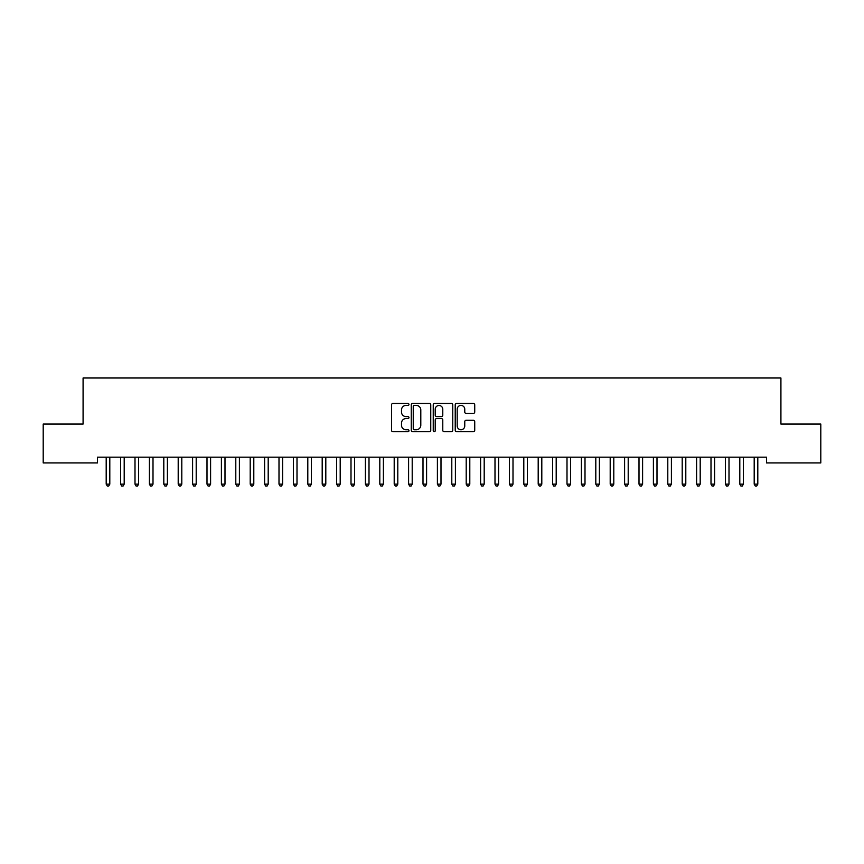 <?xml version="1.0" encoding="UTF-8"?>
<svg xmlns="http://www.w3.org/2000/svg" width="864" height="864" viewBox="0 0 864 864"><rect width="100%" height="100%" fill="white"/><g stroke="black" fill="none" stroke-linecap="round" stroke-linejoin="round"><path stroke-width="1.3" d="M408.964 404.438A0.994 0.994 0 0 0 407.97 403.456L392.958 403.456A1.415 1.415 0 0 0 391.543 404.86L391.543 430.304A1.415 1.415 0 0 0 392.958 431.719L407.97 431.719A0.994 0.994 0 0 0 408.964 430.726A0.994 0.994 0 0 0 407.97 429.743L406.026 429.743A4.525 4.525 0 0 1 401.501 425.218L401.501 423.101A4.525 4.525 0 0 1 406.026 418.576L407.97 418.576A0.994 0.994 0 0 0 408.964 417.582A0.994 0.994 0 0 0 407.97 416.599L406.026 416.599A4.525 4.525 0 0 1 401.501 412.074L401.501 409.957A4.525 4.525 0 0 1 406.026 405.432L407.97 405.432A0.994 0.994 0 0 0 408.964 404.438M473.31 413.413A1.415 1.415 0 0 0 474.725 411.998L474.725 404.86A1.415 1.415 0 0 0 473.31 403.456L456.635 403.456A1.415 1.415 0 0 0 455.22 404.86L455.22 430.304A1.415 1.415 0 0 0 456.635 431.719L473.31 431.719A1.415 1.415 0 0 0 474.725 430.304L474.725 421.686A1.415 1.415 0 0 0 473.31 420.271L466.171 420.271A1.415 1.415 0 0 0 464.756 421.686L464.756 425.963A3.78 3.78 0 0 1 460.976 429.743A3.78 3.78 0 0 1 457.196 425.963L457.196 409.212A3.78 3.78 0 0 1 460.976 405.432A3.78 3.78 0 0 1 464.756 409.212L464.756 411.998A1.415 1.415 0 0 0 466.171 413.413L473.31 413.413M766.508 457.186L97.492 457.186L97.492 462.942L43.2 462.942L43.2 424.062L83.084 424.062L83.084 377.989L780.916 377.989L780.916 424.062L820.8 424.062L820.8 462.942L766.508 462.942L766.508 457.186M430.758 404.86A1.415 1.415 0 0 0 429.354 403.456L412.668 403.456A1.415 1.415 0 0 0 411.253 404.86L411.253 430.304A1.415 1.415 0 0 0 412.668 431.719L429.354 431.719A1.415 1.415 0 0 0 430.758 430.304L430.758 404.86M434.646 403.456L451.332 403.456A1.415 1.415 0 0 1 452.747 404.86L452.747 430.304A1.415 1.415 0 0 1 451.332 431.719L444.193 431.719A1.415 1.415 0 0 1 442.778 430.304L442.778 419.99A1.415 1.415 0 0 0 441.364 418.576L436.633 418.576A1.415 1.415 0 0 0 435.218 419.99L435.218 430.726A0.994 0.994 0 0 1 434.225 431.719A0.994 0.994 0 0 1 433.242 430.726L433.242 404.86A1.415 1.415 0 0 1 434.646 403.456M414.223 405.432A0.994 0.994 0 0 0 413.24 406.415L413.24 428.749A0.994 0.994 0 0 0 414.223 429.743L416.275 429.743A4.525 4.525 0 0 0 420.8 425.218L420.8 409.957A4.525 4.525 0 0 0 416.275 405.432L414.223 405.432M442.778 409.277A3.78 3.78 0 0 0 438.998 405.497A3.78 3.78 0 0 0 435.218 409.277L435.218 415.184A1.415 1.415 0 0 0 436.633 416.599L441.364 416.599A1.415 1.415 0 0 0 442.778 415.184L442.778 409.277M106.099 457.402A1.436 1.436 -179.6 0 1 106.196 457.931A1.436 1.436 179.6 0 0 106.099 457.402L106.013 457.186M109.987 457.186L109.901 457.402A1.436 1.436 179.6 0 0 109.804 457.931L109.804 484.142L106.196 484.142L106.196 457.931M109.804 484.142L108.724 486.011L107.276 486.011L106.196 484.142M120.496 457.402A1.436 1.436 -179.6 0 1 120.604 457.931A1.436 1.436 179.6 0 0 120.496 457.402L120.409 457.186M134.892 457.402A1.436 1.436 -179.6 0 1 135 457.931A1.436 1.436 179.6 0 0 134.892 457.402L134.806 457.186M124.394 457.186L124.308 457.402A1.436 1.436 179.6 0 0 124.2 457.931L124.2 484.142L120.604 484.142L120.604 457.931M124.2 484.142L123.12 486.011L121.684 486.011L120.604 484.142M138.791 457.186L138.704 457.402A1.436 1.436 179.6 0 0 138.596 457.931L138.596 484.142L135 484.142L135 457.931M138.596 484.142L137.516 486.011L136.08 486.011L135 484.142M149.299 457.402A1.436 1.436 -179.6 0 1 149.396 457.931A1.436 1.436 179.6 0 0 149.299 457.402L149.213 457.186M163.696 457.402A1.436 1.436 -179.6 0 1 163.804 457.931A1.436 1.436 179.6 0 0 163.696 457.402L163.609 457.186M153.187 457.186L153.101 457.402A1.436 1.436 179.6 0 0 153.004 457.931L153.004 484.142L149.396 484.142L149.396 457.931M153.004 484.142L151.924 486.011L150.476 486.011L149.396 484.142M167.594 457.186L167.508 457.402A1.436 1.436 179.6 0 0 167.4 457.931L167.4 484.142L163.804 484.142L163.804 457.931M167.4 484.142L166.32 486.011L164.884 486.011L163.804 484.142M178.092 457.402A1.436 1.436 -179.6 0 1 178.2 457.931A1.436 1.436 179.6 0 0 178.092 457.402L178.006 457.186M181.991 457.186L181.904 457.402A1.436 1.436 179.6 0 0 181.796 457.931L181.796 484.142L178.2 484.142L178.2 457.931M181.796 484.142L180.716 486.011L179.28 486.011L178.2 484.142M192.499 457.402A1.436 1.436 -179.6 0 1 192.596 457.931A1.436 1.436 179.6 0 0 192.499 457.402L192.413 457.186M196.387 457.186L196.301 457.402A1.436 1.436 179.6 0 0 196.204 457.931L196.204 484.142L192.596 484.142L192.596 457.931M196.204 484.142L195.124 486.011L193.676 486.011L192.596 484.142M206.896 457.402A1.436 1.436 -179.6 0 1 207.004 457.931A1.436 1.436 179.6 0 0 206.896 457.402L206.809 457.186M221.292 457.402A1.436 1.436 -179.6 0 1 221.4 457.931A1.436 1.436 179.6 0 0 221.292 457.402L221.206 457.186M235.699 457.402A1.436 1.436 -179.6 0 1 235.796 457.931A1.436 1.436 179.6 0 0 235.699 457.402L235.613 457.186M250.096 457.402A1.436 1.436 -179.6 0 1 250.204 457.931A1.436 1.436 179.6 0 0 250.096 457.402L250.009 457.186M264.492 457.402A1.436 1.436 -179.6 0 1 264.6 457.931A1.436 1.436 179.6 0 0 264.492 457.402L264.406 457.186M278.899 457.402A1.436 1.436 -179.6 0 1 278.996 457.931A1.436 1.436 179.6 0 0 278.899 457.402L278.813 457.186M293.296 457.402A1.436 1.436 -179.6 0 1 293.404 457.931A1.436 1.436 179.6 0 0 293.296 457.402L293.209 457.186M307.692 457.402A1.436 1.436 -179.6 0 1 307.8 457.931A1.436 1.436 179.6 0 0 307.692 457.402L307.606 457.186M322.099 457.402A1.436 1.436 -179.6 0 1 322.196 457.931A1.436 1.436 179.6 0 0 322.099 457.402L322.013 457.186M210.794 457.186L210.708 457.402A1.436 1.436 179.6 0 0 210.6 457.931L210.6 484.142L207.004 484.142L207.004 457.931M210.6 484.142L209.52 486.011L208.084 486.011L207.004 484.142M225.191 457.186L225.104 457.402A1.436 1.436 179.6 0 0 224.996 457.931L224.996 484.142L221.4 484.142L221.4 457.931M224.996 484.142L223.916 486.011L222.48 486.011L221.4 484.142M239.587 457.186L239.501 457.402A1.436 1.436 179.6 0 0 239.404 457.931L239.404 484.142L235.796 484.142L235.796 457.931M239.404 484.142L238.324 486.011L236.876 486.011L235.796 484.142M253.994 457.186L253.908 457.402A1.436 1.436 179.6 0 0 253.8 457.931L253.8 484.142L250.204 484.142L250.204 457.931M253.8 484.142L252.72 486.011L251.284 486.011L250.204 484.142M268.391 457.186L268.304 457.402A1.436 1.436 179.6 0 0 268.196 457.931L268.196 484.142L264.6 484.142L264.6 457.931M268.196 484.142L267.116 486.011L265.68 486.011L264.6 484.142M282.787 457.186L282.701 457.402A1.436 1.436 179.6 0 0 282.604 457.931L282.604 484.142L278.996 484.142L278.996 457.931M282.604 484.142L281.524 486.011L280.076 486.011L278.996 484.142M297.194 457.186L297.108 457.402A1.436 1.436 179.6 0 0 297 457.931L297 484.142L293.404 484.142L293.404 457.931M297 484.142L295.92 486.011L294.484 486.011L293.404 484.142M311.591 457.186L311.504 457.402A1.436 1.436 179.6 0 0 311.396 457.931L311.396 484.142L307.8 484.142L307.8 457.931M311.396 484.142L310.316 486.011L308.88 486.011L307.8 484.142M325.987 457.186L325.901 457.402A1.436 1.436 179.6 0 0 325.804 457.931L325.804 484.142L322.196 484.142L322.196 457.931M325.804 484.142L324.724 486.011L323.276 486.011L322.196 484.142M336.496 457.402A1.436 1.436 -179.6 0 1 336.604 457.931A1.436 1.436 179.6 0 0 336.496 457.402L336.409 457.186M340.394 457.186L340.308 457.402A1.436 1.436 179.6 0 0 340.2 457.931L340.2 484.142L336.604 484.142L336.604 457.931M340.2 484.142L339.12 486.011L337.684 486.011L336.604 484.142M350.892 457.402A1.436 1.436 -179.6 0 1 351 457.931A1.436 1.436 179.6 0 0 350.892 457.402L350.806 457.186M354.791 457.186L354.704 457.402A1.436 1.436 179.6 0 0 354.596 457.931L354.596 484.142L351 484.142L351 457.931M354.596 484.142L353.516 486.011L352.08 486.011L351 484.142M365.299 457.402A1.436 1.436 -179.6 0 1 365.396 457.931A1.436 1.436 179.6 0 0 365.299 457.402L365.213 457.186M369.187 457.186L369.101 457.402A1.436 1.436 179.6 0 0 369.004 457.931L369.004 484.142L365.396 484.142L365.396 457.931M369.004 484.142L367.924 486.011L366.476 486.011L365.396 484.142M379.696 457.402A1.436 1.436 -179.6 0 1 379.804 457.931A1.436 1.436 179.6 0 0 379.696 457.402L379.609 457.186M383.594 457.186L383.508 457.402A1.436 1.436 179.6 0 0 383.4 457.931L383.4 484.142L379.804 484.142L379.804 457.931M383.4 484.142L382.32 486.011L380.884 486.011L379.804 484.142M394.092 457.402A1.436 1.436 -179.6 0 1 394.2 457.931A1.436 1.436 179.6 0 0 394.092 457.402L394.006 457.186M397.991 457.186L397.904 457.402A1.436 1.436 179.6 0 0 397.796 457.931L397.796 484.142L394.2 484.142L394.2 457.931M397.796 484.142L396.716 486.011L395.28 486.011L394.2 484.142M408.499 457.402A1.436 1.436 -179.6 0 1 408.596 457.931A1.436 1.436 179.6 0 0 408.499 457.402L408.413 457.186M412.387 457.186L412.301 457.402A1.436 1.436 179.6 0 0 412.204 457.931L412.204 484.142L408.596 484.142L408.596 457.931M412.204 484.142L411.124 486.011L409.676 486.011L408.596 484.142M422.896 457.402A1.436 1.436 -179.6 0 1 423.004 457.931A1.436 1.436 179.6 0 0 422.896 457.402L422.809 457.186M426.794 457.186L426.708 457.402A1.436 1.436 179.6 0 0 426.6 457.931L426.6 484.142L423.004 484.142L423.004 457.931M426.6 484.142L425.52 486.011L424.084 486.011L423.004 484.142M437.292 457.402A1.436 1.436 -179.6 0 1 437.4 457.931A1.436 1.436 179.6 0 0 437.292 457.402L437.206 457.186M441.191 457.186L441.104 457.402A1.436 1.436 179.6 0 0 440.996 457.931L440.996 484.142L437.4 484.142L437.4 457.931M440.996 484.142L439.916 486.011L438.48 486.011L437.4 484.142M451.699 457.402A1.436 1.436 -179.6 0 1 451.796 457.931A1.436 1.436 179.6 0 0 451.699 457.402L451.613 457.186M455.587 457.186L455.501 457.402A1.436 1.436 179.6 0 0 455.404 457.931L455.404 484.142L451.796 484.142L451.796 457.931M455.404 484.142L454.324 486.011L452.876 486.011L451.796 484.142M466.096 457.402A1.436 1.436 -179.6 0 1 466.204 457.931A1.436 1.436 179.6 0 0 466.096 457.402L466.009 457.186M469.994 457.186L469.908 457.402A1.436 1.436 179.6 0 0 469.8 457.931L469.8 484.142L466.204 484.142L466.204 457.931M469.8 484.142L468.72 486.011L467.284 486.011L466.204 484.142M480.492 457.402A1.436 1.436 -179.6 0 1 480.6 457.931A1.436 1.436 179.6 0 0 480.492 457.402L480.406 457.186M484.391 457.186L484.304 457.402A1.436 1.436 179.6 0 0 484.196 457.931L484.196 484.142L480.6 484.142L480.6 457.931M484.196 484.142L483.116 486.011L481.68 486.011L480.6 484.142M494.899 457.402A1.436 1.436 -179.6 0 1 494.996 457.931A1.436 1.436 179.6 0 0 494.899 457.402L494.813 457.186M498.787 457.186L498.701 457.402A1.436 1.436 179.6 0 0 498.604 457.931L498.604 484.142L494.996 484.142L494.996 457.931M498.604 484.142L497.524 486.011L496.076 486.011L494.996 484.142M509.296 457.402A1.436 1.436 -179.6 0 1 509.404 457.931A1.436 1.436 179.6 0 0 509.296 457.402L509.209 457.186M513.194 457.186L513.108 457.402A1.436 1.436 179.6 0 0 513 457.931L513 484.142L509.404 484.142L509.404 457.931M513 484.142L511.92 486.011L510.484 486.011L509.404 484.142M523.692 457.402A1.436 1.436 -179.6 0 1 523.8 457.931A1.436 1.436 179.6 0 0 523.692 457.402L523.606 457.186M527.591 457.186L527.504 457.402A1.436 1.436 179.6 0 0 527.396 457.931L527.396 484.142L523.8 484.142L523.8 457.931M527.396 484.142L526.316 486.011L524.88 486.011L523.8 484.142M538.099 457.402A1.436 1.436 -179.6 0 1 538.196 457.931A1.436 1.436 179.6 0 0 538.099 457.402L538.013 457.186M541.987 457.186L541.901 457.402A1.436 1.436 179.6 0 0 541.804 457.931L541.804 484.142L538.196 484.142L538.196 457.931M541.804 484.142L540.724 486.011L539.276 486.011L538.196 484.142M552.496 457.402A1.436 1.436 -179.6 0 1 552.604 457.931A1.436 1.436 179.6 0 0 552.496 457.402L552.409 457.186M556.394 457.186L556.308 457.402A1.436 1.436 179.6 0 0 556.2 457.931L556.2 484.142L552.604 484.142L552.604 457.931M556.2 484.142L555.12 486.011L553.684 486.011L552.604 484.142M566.892 457.402A1.436 1.436 -179.6 0 1 567 457.931A1.436 1.436 179.6 0 0 566.892 457.402L566.806 457.186M570.791 457.186L570.704 457.402A1.436 1.436 179.6 0 0 570.596 457.931L570.596 484.142L567 484.142L567 457.931M570.596 484.142L569.516 486.011L568.08 486.011L567 484.142M581.299 457.402A1.436 1.436 -179.6 0 1 581.396 457.931A1.436 1.436 179.6 0 0 581.299 457.402L581.213 457.186M585.187 457.186L585.101 457.402A1.436 1.436 179.6 0 0 585.004 457.931L585.004 484.142L581.396 484.142L581.396 457.931M585.004 484.142L583.924 486.011L582.476 486.011L581.396 484.142M595.696 457.402A1.436 1.436 -179.6 0 1 595.804 457.931A1.436 1.436 179.6 0 0 595.696 457.402L595.609 457.186M599.594 457.186L599.508 457.402A1.436 1.436 179.6 0 0 599.4 457.931L599.4 484.142L595.804 484.142L595.804 457.931M599.4 484.142L598.32 486.011L596.884 486.011L595.804 484.142M610.092 457.402A1.436 1.436 -179.6 0 1 610.2 457.931A1.436 1.436 179.6 0 0 610.092 457.402L610.006 457.186M613.991 457.186L613.904 457.402A1.436 1.436 179.6 0 0 613.796 457.931L613.796 484.142L610.2 484.142L610.2 457.931M613.796 484.142L612.716 486.011L611.28 486.011L610.2 484.142M624.499 457.402A1.436 1.436 -179.6 0 1 624.596 457.931A1.436 1.436 179.6 0 0 624.499 457.402L624.413 457.186M628.387 457.186L628.301 457.402A1.436 1.436 179.6 0 0 628.204 457.931L628.204 484.142L624.596 484.142L624.596 457.931M628.204 484.142L627.124 486.011L625.676 486.011L624.596 484.142M638.896 457.402A1.436 1.436 -179.6 0 1 639.004 457.931A1.436 1.436 179.6 0 0 638.896 457.402L638.809 457.186M642.794 457.186L642.708 457.402A1.436 1.436 179.6 0 0 642.6 457.931L642.6 484.142L639.004 484.142L639.004 457.931M642.6 484.142L641.52 486.011L640.084 486.011L639.004 484.142M653.292 457.402A1.436 1.436 -179.6 0 1 653.4 457.931A1.436 1.436 179.6 0 0 653.292 457.402L653.206 457.186M657.191 457.186L657.104 457.402A1.436 1.436 179.6 0 0 656.996 457.931L656.996 484.142L653.4 484.142L653.4 457.931M656.996 484.142L655.916 486.011L654.48 486.011L653.4 484.142M667.699 457.402A1.436 1.436 -179.6 0 1 667.796 457.931A1.436 1.436 179.6 0 0 667.699 457.402L667.613 457.186M671.587 457.186L671.501 457.402A1.436 1.436 179.6 0 0 671.404 457.931L671.404 484.142L667.796 484.142L667.796 457.931M671.404 484.142L670.324 486.011L668.876 486.011L667.796 484.142M682.096 457.402A1.436 1.436 -179.6 0 1 682.204 457.931A1.436 1.436 179.6 0 0 682.096 457.402L682.009 457.186M685.994 457.186L685.908 457.402A1.436 1.436 179.6 0 0 685.8 457.931L685.8 484.142L682.204 484.142L682.204 457.931M685.8 484.142L684.72 486.011L683.284 486.011L682.204 484.142M696.492 457.402A1.436 1.436 -179.6 0 1 696.6 457.931A1.436 1.436 179.6 0 0 696.492 457.402L696.406 457.186M700.391 457.186L700.304 457.402A1.436 1.436 179.6 0 0 700.196 457.931L700.196 484.142L696.6 484.142L696.6 457.931M700.196 484.142L699.116 486.011L697.68 486.011L696.6 484.142M710.899 457.402A1.436 1.436 -179.6 0 1 710.996 457.931A1.436 1.436 179.6 0 0 710.899 457.402L710.813 457.186M714.787 457.186L714.701 457.402A1.436 1.436 179.6 0 0 714.604 457.931L714.604 484.142L710.996 484.142L710.996 457.931M714.604 484.142L713.524 486.011L712.076 486.011L710.996 484.142M725.296 457.402A1.436 1.436 -179.6 0 1 725.404 457.931A1.436 1.436 179.6 0 0 725.296 457.402L725.209 457.186M729.194 457.186L729.108 457.402A1.436 1.436 179.6 0 0 729 457.931L729 484.142L725.404 484.142L725.404 457.931M729 484.142L727.92 486.011L726.484 486.011L725.404 484.142M739.692 457.402A1.436 1.436 -179.6 0 1 739.8 457.931A1.436 1.436 179.6 0 0 739.692 457.402L739.606 457.186M743.591 457.186L743.504 457.402A1.436 1.436 179.6 0 0 743.396 457.931L743.396 484.142L739.8 484.142L739.8 457.931M743.396 484.142L742.316 486.011L740.88 486.011L739.8 484.142M754.099 457.402A1.436 1.436 -179.6 0 1 754.196 457.931A1.436 1.436 179.6 0 0 754.099 457.402L754.013 457.186M757.987 457.186L757.901 457.402A1.436 1.436 179.6 0 0 757.804 457.931L757.804 484.142L754.196 484.142L754.196 457.931M757.804 484.142L756.724 486.011L755.276 486.011L754.196 484.142"/></g></svg>
